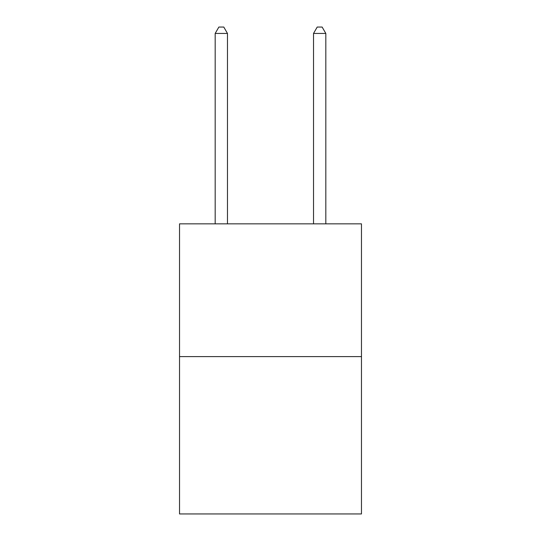 <?xml version="1.0" encoding="UTF-8"?>
<svg xmlns="http://www.w3.org/2000/svg" width="541" height="541" viewBox="0 0 541 541"><rect width="100%" height="100%" fill="white"/><g stroke="black" fill="none" stroke-linecap="round" stroke-linejoin="round"><path stroke-width="0.81" d="M361.469 356.6L361.469 223.839L179.531 223.839L179.531 513.95L361.469 513.95L361.469 356.6L179.531 356.6M227.477 223.839L227.477 33.441L215.183 33.441L215.183 223.839M215.183 33.441L218.868 27.05L223.785 27.05L227.477 33.441M325.817 223.839L325.817 33.441L313.523 33.441L313.523 223.839M313.523 33.441L317.215 27.05L322.132 27.05L325.817 33.441"/></g></svg>
